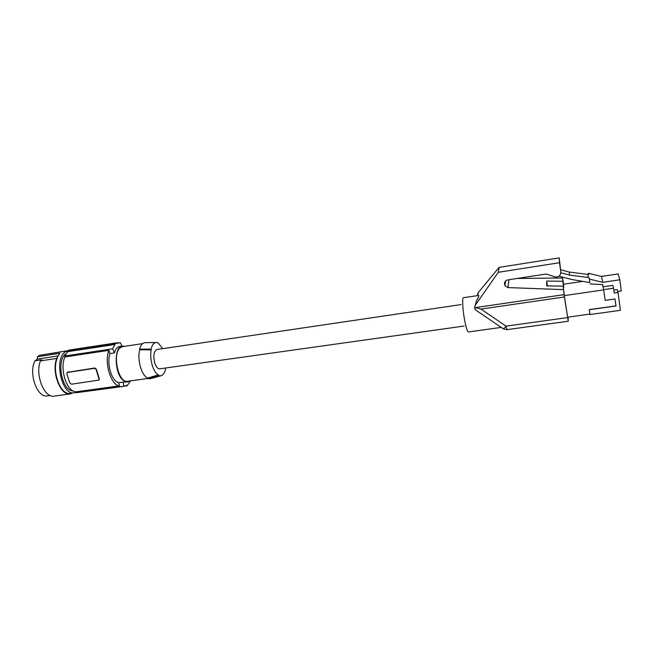 <?xml version="1.0" encoding="UTF-8"?>
<svg xmlns="http://www.w3.org/2000/svg" width="654" height="654" viewBox="0 0 654 654"><rect width="100%" height="100%" fill="white"/><g stroke="black" fill="none" stroke-linecap="round" stroke-linejoin="round"><path stroke-width="0.98" d="M477.633 295.6L478.352 292.412L477.51 294.374M498.315 272.285L499.125 267.38L559.219 257.897L559.513 262.72L498.315 272.285L475.532 304.846L474.526 307.413L480.943 309.089L564.418 296.957L568.236 321.228L568.089 317.125M478.352 292.412L499.125 267.38M478.507 295.469L478.556 295.461C479.259 295.461 478.54 297.3 476.406 300.987L475.532 304.846M590.022 314.533L589.303 309.612L590.022 314.533L620.45 310.315L618.014 292.485L614.204 293.033L613.542 288.21L603.675 289.648L603.078 286.804L612.847 285.373L613.542 288.21M474.526 307.413L475.082 309.481L476.357 310.478L503.098 328.66C503.367 329.052 504.348 328.21 506.024 326.133L480.943 309.089M613.804 290.114L617.27 289.608L618.014 292.485M560.846 272.775L569.552 275.105L588.281 277.484L587.774 274.394L588.649 274.598L588.428 273.274L588.616 274.598M569.552 275.105L569.266 272.056L587.774 274.394M560.674 269.759L569.266 272.056M588.281 277.484L589.164 277.697L589.393 279.078L602.735 282.324L601.484 276.438L588.428 273.274M589.164 277.697L589.867 282.561L572.103 279.569L559.056 276.217M589.393 279.078L589.867 282.561M615.962 305.876L615.022 298.968L615.962 305.876L589.303 309.612M475.237 307.625L564.083 294.652L563.119 286.141L564.304 295.624L603.707 289.886L605.187 300.366L615.022 298.968M589.319 309.718L615.994 305.982M475.172 305.426L476.406 300.987M564.083 294.652L564.418 296.957M563.576 284.228L562.563 277.999L517.289 278.449M559.513 262.72L560.805 271.77L559.219 257.897M560.805 271.77C560.682 275.661 558.778 277.378 555.099 276.92L546.131 274.018L507.545 279.937C504.798 280.885 503.94 282.798 504.953 285.684L507.937 287.588L508.935 279.724M563.356 289.616L507.937 287.588M582.207 281.449L563.503 284.237L563.723 287.408L562.783 281.269L546.662 281.073L547.431 285.929M562.783 281.269L562.563 277.999M546.662 281.073L546.719 285.912L563.119 286.141M601.484 276.438L618.169 273.936L619.788 279.798L621.3 290.94L617.744 291.455M619.788 279.798L602.735 282.324M603.078 286.804L602.767 284.621L590.096 283.959M605.187 300.366L603.675 289.648M603.707 289.886L602.596 284.604M564.304 295.624L567.607 317.19L589.957 314.092M461.029 304.592L156.944 349.498C153.894 351.1 153.118 355.465 154.63 362.61C155.979 366.82 157.688 368.889 159.772 368.823L464.168 326.035M165.413 368.03L165.56 368.897C164.677 372.829 163.148 375.118 160.982 375.756L158.644 375.527L158.448 374.848C153.306 372.845 149.177 358.613 151.262 349.841L151.058 349.146C152.088 345.01 153.772 342.794 156.11 342.5L158.178 342.933L162.642 348.656M158.448 374.848L147.943 378.012C141.853 376.5 136.858 359.528 139.735 349.8L139.539 349.13C140.741 345.099 142.556 342.949 144.992 342.663L145.507 342.655M139.539 349.13L151.058 349.146M122.641 346.636L120.393 347.642C111.875 353.364 118.439 383.751 127.587 381.274L148.074 378.453M124.783 346.309L122.412 346.056C113.665 346.481 114.376 374.26 123.402 380.489L127.661 381.871L129.729 380.98M124.661 386.236L76.232 392.719L75.946 391.82L119.608 385.86L118.668 382.721L116.273 381.47C110.485 377.358 106.994 362.185 109.888 353.544L114.507 352.858C115.366 349.105 117.082 346.98 119.657 346.473L119.805 346.448M109.888 353.544L108.924 350.34C103.847 362.144 111.082 385.835 119.608 385.86M114.507 352.858L112.586 348.811L64.656 356.013L64.942 356.937L108.924 350.34M121.955 346.13L120.311 342.671L116.257 343.481L115.971 342.933L114.679 343.947L114.965 344.503L112.586 348.811M114.965 344.503L67.656 351.68L67.485 351.124L68.891 350.103L115.971 342.933M67.485 351.124L114.679 343.947M118.668 382.721L123.254 382.091L123.794 386.244L127.105 385.19L127.154 385.762L125.781 385.95M76.232 392.719L123.794 386.244M98.877 380.023L99.269 378.682L96.416 369.363L94.83 367.981L67.378 372.314M75.946 391.82C66.79 391.893 59.342 368.635 64.942 356.937M96.146 369.584L99.007 378.903L98.819 380.097L71.539 384.2L69.79 382.991L66.871 373.786L67.1 372.527L94.364 368.357L96.416 369.363M67.656 351.68L64.656 356.013M130.571 380.857L127.154 385.762M123.254 382.091L127.522 381.887M65.801 353.896C56.031 360.076 61.983 391.1 72.823 390.773M68.032 350.675L65.31 351.877C53.603 358.923 61.868 396.013 74.327 392.784L76.085 392.253M63.871 351.304L39.485 355.343L37.491 356.724L59.882 353.332L56.849 358.008L57.372 357.934C51.323 370.973 60.626 395.834 70.362 393.324L74.147 392.809M72.136 393.087L70.436 393.912C60.732 396.389 51.192 372.2 56.726 358.449L57.372 357.934M56.726 358.449L40.466 360.885L41.881 359.774L35.087 360.795L37.278 359.095L57.838 355.997M50.17 395.482L47.472 395.85C37.294 398.433 28.114 372.927 35.087 360.795M37.278 359.095L37.491 356.724M70.248 393.937L54.347 396.095C44.398 398.597 34.736 374.587 40.466 360.885M62.768 351.558L50.685 353.642M139.735 349.8L151.262 349.841M158.644 375.527L148.131 378.666L147.943 378.012M150.518 378.674L148.131 378.666M567.59 317.599L506.024 326.133L506.973 329.649L568.236 321.228M463.482 297.717L463.449 297.717C462.026 297.619 462.64 309.751 464.634 320.223C466.114 327.801 467.389 331.709 468.46 331.946L501.25 327.401M94.83 367.981L94.364 368.357M68.237 371.824L67.746 372.191M503.286 328.79L506.973 329.649M463.449 297.717L478.556 295.461M505.607 280.926L504.953 285.684M156.11 342.5L144.992 342.663M122.511 346.653L142.686 343.62M119.657 346.473L122.412 346.056M99.236 379.745L98.819 380.097M116.044 343.064L118.366 342.704M63.691 351.329L68.041 350.667M160.982 375.756L150.281 378.74"/></g></svg>
